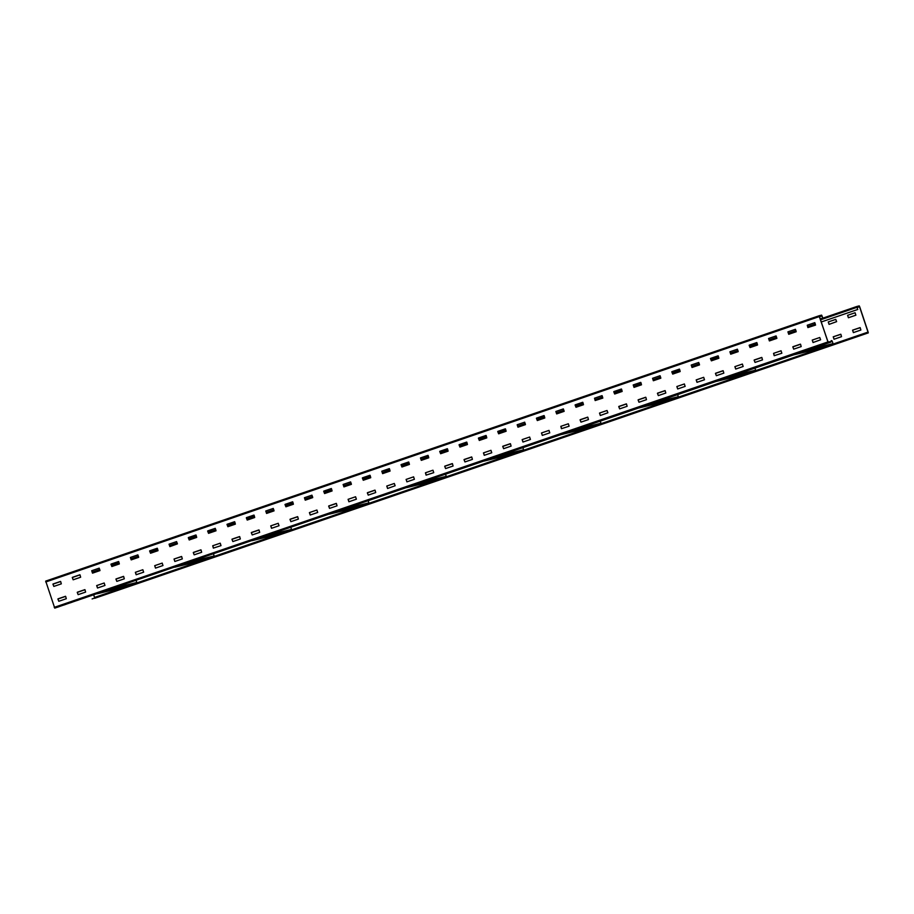 <?xml version="1.0" encoding="UTF-8"?>
<svg xmlns="http://www.w3.org/2000/svg" width="914" height="914" viewBox="0 0 914 914"><rect width="100%" height="100%" fill="white"/><g stroke="black" fill="none" stroke-linecap="round" stroke-linejoin="round"><path stroke-width="1.37" d="M865.707 333.53L92.12 598.933M96.381 597.676L98.563 596.922L96.358 597.619M102.825 595.471L105.019 594.717L102.802 595.402M109.269 593.255L111.462 592.501L109.246 593.197M115.712 591.038L117.906 590.295L115.701 590.981M122.168 588.833L124.35 588.079L122.145 588.776M128.611 586.617L130.805 585.863L128.588 586.559M135.055 584.412L137.249 583.658L135.032 584.343M141.499 582.195L143.692 581.441L141.487 582.138M147.954 579.979L150.136 579.236L147.931 579.922M154.397 577.774L156.591 577.02L154.375 577.717M160.841 575.557L163.035 574.815L160.818 575.5M167.285 573.352L169.478 572.598L167.273 573.284M173.74 571.136L175.922 570.382L173.717 571.079M180.184 568.931L182.377 568.177L180.161 568.862M186.627 566.714L188.821 565.96L186.605 566.657M193.071 564.498L195.265 563.755L193.048 564.441M199.515 562.293L201.708 561.539L199.503 562.236M205.97 560.076L208.163 559.322L205.947 560.019M212.414 557.871L214.607 557.117L212.391 557.803M218.857 555.655L221.051 554.901L218.834 555.598M225.301 553.45L227.495 552.696L225.29 553.381M231.756 551.233L233.95 550.479L231.733 551.176M238.2 549.017L240.393 548.274L238.177 548.96M244.644 546.812L246.837 546.058L244.621 546.755M251.087 544.595L253.281 543.841L251.076 544.538M257.542 542.39L259.736 541.636L257.52 542.322M263.986 540.174L266.18 539.42L263.963 540.117M270.43 537.958L272.623 537.215L270.407 537.9M276.873 535.753L279.067 534.998L276.862 535.695M283.329 533.536L285.522 532.793L283.306 533.479M289.772 531.331L291.966 530.577L289.749 531.274M296.216 529.115L298.41 528.361L296.193 529.057M302.66 526.91L304.853 526.156L302.648 526.841M309.115 524.693L311.297 523.939L309.092 524.636M315.558 522.477L317.752 521.734L315.536 522.42M322.002 520.272L324.196 519.518L321.979 520.215M328.446 518.055L330.639 517.301L328.434 517.998M334.901 515.85L337.083 515.096L334.878 515.782M341.345 513.634L343.538 512.88L341.322 513.577M347.788 511.429L349.982 510.675L347.766 511.36M354.232 509.212L356.426 508.458L354.221 509.155M360.687 506.996L362.869 506.253L360.664 506.939M367.131 504.791L369.325 504.037L367.108 504.734M373.575 502.574L375.768 501.82L373.552 502.517M380.018 500.369L382.212 499.615L380.007 500.301M386.473 498.153L388.656 497.399L386.451 498.096M392.917 495.936L395.111 495.194L392.894 495.879M399.361 493.731L401.554 492.977L399.338 493.674M405.805 491.515L407.998 490.772L405.793 491.458M412.26 489.31L414.442 488.556L412.237 489.253M418.703 487.093L420.897 486.339L418.681 487.036M425.147 484.888L427.341 484.134L425.124 484.82M431.591 482.672L433.784 481.918L431.579 482.615M438.046 480.456L440.228 479.713L438.023 480.398M444.49 478.251L446.683 477.496L444.467 478.193M450.933 476.034L453.127 475.28L450.91 475.977M457.377 473.829L459.571 473.075L457.366 473.76M463.832 471.613L466.014 470.859L463.809 471.555M470.276 469.408L472.469 468.654L470.253 469.339M476.72 467.191L478.913 466.437L476.697 467.134M483.163 464.975L485.357 464.232L483.14 464.918M489.618 462.77L491.801 462.016L489.596 462.713M496.062 460.553L498.256 459.799L496.039 460.496M502.506 458.348L504.699 457.594L502.483 458.28M508.949 456.132L511.143 455.378L508.927 456.075M515.393 453.915L517.587 453.173L515.382 453.858M521.848 451.71L524.042 450.956L521.825 451.653M528.292 449.494L530.486 448.751L528.269 449.437M534.736 447.289L536.929 446.535L534.713 447.232M541.179 445.072L543.373 444.318L541.168 445.015M547.635 442.867L549.828 442.113L547.612 442.799M554.078 440.651L556.272 439.897L554.055 440.594M560.522 438.434L562.716 437.692L560.499 438.377M566.966 436.229L569.159 435.475L566.954 436.172M573.421 434.013L575.614 433.259L573.398 433.956M579.864 431.808L582.058 431.054L579.842 431.739M586.308 429.591L588.502 428.837L586.285 429.534M592.752 427.386L594.945 426.632L592.74 427.318M599.207 425.17L601.401 424.416L599.184 425.113M605.651 422.954L607.844 422.211L605.628 422.896M612.094 420.748L614.288 419.994L612.072 420.691M618.538 418.532L620.732 417.778L618.527 418.475M624.993 416.327L627.175 415.573L624.97 416.258M631.437 414.111L633.631 413.357L631.414 414.053M637.881 411.906L640.074 411.151L637.858 411.837M644.324 409.689L646.518 408.935L644.313 409.632M650.779 407.473L652.962 406.73L650.757 407.416M657.223 405.268L659.417 404.514L657.2 405.21M663.667 403.051L665.86 402.297L663.644 402.994M670.111 400.846L672.304 400.092L670.099 400.778M676.566 398.63L678.748 397.876L676.543 398.573M683.009 396.413L685.203 395.671L682.986 396.356M689.453 394.208L691.647 393.454L689.43 394.151M695.897 391.992L698.09 391.238L695.885 391.935M702.352 389.787L704.534 389.033L702.329 389.718M708.796 387.57L710.989 386.816L708.773 387.513M715.239 385.365L717.433 384.611L715.216 385.297M721.683 383.149L723.877 382.395L721.672 383.092M728.138 380.932L730.32 380.19L728.115 380.875M734.582 378.727L736.775 377.973L734.559 378.67M741.026 376.511L743.219 375.757L741.003 376.454M747.469 374.306L749.663 373.552L747.458 374.237M753.924 372.089L756.106 371.335L753.901 372.032M760.368 369.884L762.562 369.13L760.345 369.816M766.812 367.668L769.005 366.914L766.789 367.611M773.255 365.451L775.449 364.709L773.244 365.394M779.711 363.246L781.893 362.492L779.688 363.189M786.154 361.03L788.348 360.276L786.131 360.973M792.598 358.825L794.792 358.071L792.575 358.756M799.042 356.609L801.235 355.854L799.019 356.551M805.485 354.392L807.679 353.649L805.474 354.335M811.94 352.187L814.134 351.433L811.918 352.13M818.384 349.971L820.578 349.217L818.361 349.913M824.828 347.766L827.021 347.012L824.805 347.697M831.272 345.549L833.465 344.795L831.26 345.492M837.727 343.344L839.92 342.59L837.704 343.276M844.17 341.128L846.364 340.374L844.148 341.071M850.614 338.911L852.808 338.169L850.591 338.854M857.058 336.706L859.251 335.952L857.046 336.649M863.513 334.49L865.707 333.736L863.49 334.433M868.289 332.902L859.251 305.882L856.898 306.464L857.663 309.492L821.252 321.979M835.784 319.374L828.255 321.945L835.739 319.374L836.63 321.637L829.067 324.379L828.255 321.945M828.381 321.922L829.021 324.264M840.754 334.238L833.225 336.809L840.88 334.33L841.52 336.672L834.036 339.243L833.225 336.809M833.351 336.775L833.991 339.117M855.07 312.748L847.598 315.319L855.07 312.748L855.881 315.181L848.398 317.752L847.598 315.319M847.712 315.284L848.352 317.626M860.04 327.612L852.568 330.171L860.223 327.703L860.862 330.034L853.379 332.605L852.568 330.171M852.682 330.148L853.322 332.479M857.138 307.527L859.651 306.658L868.14 332.056L865.569 333.13M93.742 594.991L94.61 597.63M857.663 309.492L857.035 306.864L859.651 306.658M815.334 324.013L807.713 326.618L815.334 324.024M795.991 330.639L788.371 333.256L796.003 330.651M776.649 337.277L769.04 339.894L776.66 337.289M757.318 343.915L749.697 346.532L757.318 343.927M737.975 350.553L730.355 353.158L737.975 350.565M711.023 359.808L718.644 357.191L711.012 359.796M699.301 363.818L691.681 366.434L699.301 363.829M679.959 370.456L672.338 373.072L679.959 370.467M660.616 377.094L652.996 379.698L660.616 377.105M641.274 383.72L633.665 386.336L641.285 383.731M621.943 390.358L614.322 392.974L621.943 390.369M602.6 396.996L594.98 399.612L602.6 397.007M575.649 406.25L583.258 403.634L575.637 406.239M563.915 410.26L556.306 412.877L563.927 410.272M544.584 416.898L536.964 419.515L544.584 416.91M525.242 423.536L517.621 426.153L525.242 423.548M505.899 430.163L498.279 432.779L505.91 430.174M486.556 436.801L478.947 439.417L486.568 436.812M459.605 446.066L467.225 443.45L459.605 446.055M440.274 452.693L447.883 450.088L440.262 452.681M420.931 459.331L428.552 456.714L420.92 459.319M409.209 463.341L401.589 465.957L409.209 463.352M389.867 469.979L382.246 472.595L389.867 469.99M370.524 476.617L362.904 479.222L370.524 476.628M351.182 483.243L343.573 485.86L351.193 483.255M324.23 492.509L331.851 489.893L324.23 492.497M312.508 496.519L304.888 499.135L312.508 496.531M293.166 503.157L285.545 505.762L293.166 503.168M273.823 509.784L266.214 512.4L273.834 509.795M254.492 516.421L246.871 519.038L254.492 516.433M235.149 523.059L227.529 525.676L235.149 523.071M208.198 532.314L215.818 529.697L208.186 532.302M188.855 538.952L196.476 536.335L188.855 538.94M177.133 542.962L169.513 545.578L177.133 542.973M157.791 549.6L150.17 552.216L157.791 549.611M138.448 556.226L130.828 558.842L138.46 556.238M119.117 562.864L111.497 565.48L119.117 562.875M99.775 569.502L92.154 572.118L99.775 569.513M857.778 309.458L821.252 321.991M822.874 318.038L820.235 318.929L822.874 318.038L821.629 315.136L819.275 315.707L819.31 316.575L828.324 342.727L830.78 341.676L827.935 341.939L819.435 316.552L821.766 315.536L819.39 316.358M828.324 342.727L54.749 608.118L830.917 342.087M826.667 343.344L824.474 344.087L826.667 343.344M820.212 345.549L818.03 346.303L820.212 345.549M813.768 347.766L811.575 348.52L813.768 347.766M807.325 349.971L805.131 350.725L807.325 349.971M800.881 352.187L798.687 352.941L800.881 352.187M794.426 354.392L792.244 355.146L794.426 354.392M787.982 356.609L785.789 357.363L787.982 356.609M781.539 358.825L779.345 359.568L781.539 358.825M775.095 361.03L772.901 361.784L775.095 361.03M768.64 363.246L766.458 364.001L768.64 363.246M762.196 365.451L760.002 366.206L762.196 365.451M755.752 367.668L753.559 368.422L755.752 367.668M749.309 369.873L747.115 370.627L749.309 369.873M742.854 372.089L740.671 372.843L742.854 372.089M736.41 374.306L734.216 375.048L736.41 374.306M729.966 376.511L727.773 377.265L729.966 376.511M723.522 378.727L721.329 379.481L723.522 378.727M717.067 380.932L714.885 381.686L717.067 380.932M710.624 383.149L708.43 383.903L710.624 383.149M704.18 385.365L701.986 386.108L704.18 385.365M697.736 387.57L695.543 388.324L697.736 387.57M691.281 389.787L689.099 390.541L691.281 389.787M684.837 391.992L682.644 392.746L684.837 391.992M678.394 394.208L676.2 394.962L678.394 394.208M671.95 396.413L669.756 397.167L671.95 396.413M665.506 398.63L663.313 399.384L665.506 398.63M659.051 400.846L656.858 401.589L659.051 400.846M652.607 403.051L650.414 403.805L652.607 403.051M646.164 405.268L643.97 406.022L646.164 405.268M639.72 407.473L637.526 408.227L639.72 407.473M633.265 409.689L631.071 410.443L633.265 409.689M626.821 411.894L624.628 412.648L626.821 411.894M620.378 414.111L618.184 414.865L620.378 414.111M613.934 416.327L611.74 417.07L613.934 416.327M607.479 418.532L605.285 419.286L607.479 418.532M601.035 420.748L598.841 421.503L601.035 420.748M594.591 422.954L592.398 423.708L594.591 422.954M588.148 425.17L585.954 425.924L588.148 425.17M581.692 427.386L579.499 428.129L581.692 427.386M575.249 429.591L573.055 430.345L575.249 429.591M568.805 431.808L566.611 432.562L568.805 431.808M562.361 434.013L560.168 434.767L562.361 434.013M555.906 436.229L553.724 436.983L555.906 436.229M549.463 438.434L547.269 439.188L549.463 438.434M543.019 440.651L540.825 441.405L543.019 440.651M536.575 442.867L534.382 443.61L536.575 442.867M530.12 445.072L527.938 445.826L530.12 445.072M523.676 447.289L521.483 448.043L523.676 447.289M517.233 449.494L515.039 450.248L517.233 449.494M510.789 451.71L508.595 452.464L510.789 451.71M504.334 453.915L502.152 454.669L504.334 453.915M497.89 456.132L495.696 456.886L497.89 456.132M491.446 458.348L489.253 459.091L491.446 458.348M485.003 460.553L482.809 461.307L485.003 460.553M478.548 462.77L476.365 463.524L478.548 462.77M472.104 464.975L469.91 465.729L472.104 464.975M465.66 467.191L463.467 467.945L465.66 467.191M459.216 469.408L457.023 470.15L459.216 469.408M452.761 471.613L450.579 472.367L452.761 471.613M446.318 473.829L444.124 474.572L446.318 473.829M439.874 476.034L437.68 476.788L439.874 476.034M433.43 478.251L431.237 479.005L433.43 478.251M426.975 480.456L424.793 481.21L426.975 480.456M420.531 482.672L418.338 483.426L420.531 482.672M414.088 484.888L411.894 485.631L414.088 484.888M407.644 487.093L405.45 487.848L407.644 487.093M401.189 489.31L399.007 490.064L401.189 489.31M394.745 491.515L392.552 492.269L394.745 491.515M388.301 493.731L386.108 494.485L388.301 493.731M381.858 495.936L379.664 496.69L381.858 495.936M375.403 498.153L373.22 498.907L375.403 498.153M368.959 500.369L366.765 501.112L368.959 500.369M362.515 502.574L360.322 503.328L362.515 502.574M356.072 504.791L353.878 505.545L356.072 504.791M349.628 506.996L347.434 507.75L349.628 506.996M343.173 509.212L340.979 509.966L343.173 509.212M336.729 511.429L334.535 512.171L336.729 511.429M330.285 513.634L328.092 514.388L330.285 513.634M323.842 515.85L321.648 516.593L323.842 515.85M317.387 518.055L315.193 518.809L317.387 518.055M310.943 520.272L308.749 521.026L310.943 520.272M304.499 522.477L302.306 523.231L304.499 522.477M298.055 524.693L295.862 525.447L298.055 524.693M291.6 526.91L289.407 527.652L291.6 526.91M285.157 529.115L282.963 529.869L285.157 529.115M278.713 531.331L276.519 532.085L278.713 531.331M272.269 533.536L270.076 534.29L272.269 533.536M265.814 535.753L263.62 536.507L265.814 535.753M259.37 537.958L257.177 538.712L259.37 537.958M252.927 540.174L250.733 540.928L252.927 540.174M246.483 542.39L244.289 543.133L246.483 542.39M240.028 544.595L237.846 545.35L240.028 544.595M233.584 546.812L231.391 547.566L233.584 546.812M227.14 549.017L224.947 549.771L227.14 549.017M220.697 551.233L218.503 551.987L220.697 551.233M214.242 553.45L212.059 554.192L214.242 553.45M207.798 555.655L205.604 556.409L207.798 555.655M201.354 557.871L199.161 558.614L201.354 557.871M194.911 560.076L192.717 560.83L194.911 560.076M188.455 562.293L186.273 563.047L188.455 562.293M182.012 564.498L179.818 565.252L182.012 564.498M175.568 566.714L173.374 567.468L175.568 566.714M169.124 568.931L166.931 569.673L169.124 568.931M162.669 571.136L160.487 571.89L162.669 571.136M156.225 573.352L154.032 574.106L156.225 573.352M149.782 575.557L147.588 576.311L149.782 575.557M143.338 577.774L141.144 578.528L143.338 577.774M136.883 579.979L134.701 580.733L136.883 579.979M130.439 582.195L128.246 582.949L130.439 582.195M123.996 584.412L121.802 585.154L123.996 584.412M117.552 586.617L115.358 587.371L117.552 586.617M111.097 588.833L108.915 589.587L111.097 588.833M104.653 591.038L102.459 591.792L104.653 591.038M98.209 593.255L96.016 594.009L98.209 593.255M91.766 595.471L89.572 596.214L91.766 595.471M85.31 597.676L83.128 598.43L85.31 597.676M78.867 599.892L76.673 600.635L78.867 599.892M72.423 602.098L70.229 602.852L72.423 602.098M65.979 604.314L63.786 605.068L65.979 604.314M59.536 606.519L57.342 607.273L59.536 606.519M54.749 608.118L45.711 581.098L819.275 315.707L45.7 581.11M807.256 325.235L814.797 322.653L815.551 325.098L807.896 327.566L807.256 325.235L814.74 322.665M812.238 340.088L819.767 337.517L820.612 339.779L813.049 342.522L812.238 340.088L819.709 337.529M795.409 329.291L796.208 331.736L788.736 334.296L787.925 331.862L795.397 329.303M792.815 346.909L800.55 344.247L801.19 346.589L793.706 349.159L792.815 346.909L793.775 349.137M776.066 335.929L776.877 338.363L769.394 340.933L768.583 338.5L776.077 335.929L768.708 338.466L769.462 340.911M773.552 353.364L781.082 350.782L781.847 353.227L774.192 355.695L773.552 353.364L781.036 350.793M749.16 345.309L756.895 342.659L757.535 345.001L750.051 347.571L749.16 345.309L750.12 347.548M754.13 360.173L761.865 357.523L762.505 359.865L755.033 362.424L754.13 360.173L755.101 362.401M737.392 349.205L738.192 351.639L730.709 354.209L729.909 351.764L737.404 349.194L730.023 351.741L730.789 354.175M742.362 364.058L743.162 366.491L735.69 369.062L734.879 366.628L742.374 364.058L734.993 366.594L735.759 369.039M710.475 358.585L718.221 355.934L718.861 358.265L711.378 360.836L710.475 358.585L711.446 360.813M715.456 373.438L723.191 370.787L723.831 373.129L716.348 375.7L715.456 373.438L716.416 375.677M698.719 362.47L699.518 364.903L692.035 367.474L691.224 365.04L698.73 362.47L691.35 365.006L692.104 367.451M703.689 377.333L704.488 379.767L697.005 382.326L696.194 379.893L703.7 377.322L696.319 379.87L697.074 382.303M671.801 371.849L679.536 369.199L680.176 371.541L672.704 374.1L671.801 371.849L672.761 374.077M684.346 383.96L685.146 386.394L677.674 388.964L676.851 386.531L684.335 383.971M660.034 375.745L660.833 378.179L653.361 380.738L652.55 378.305L660.045 375.734M657.429 393.351L665.175 390.689L665.803 393.031L658.331 395.602L657.429 393.351L658.4 395.579M633.208 384.943L640.863 382.475L641.502 384.805L634.019 387.376L633.208 384.943L640.68 382.383M638.098 399.978L645.832 397.327L646.472 399.669L638.989 402.24L638.098 399.978L639.057 402.206M613.785 391.763L621.52 389.101L622.16 391.443L614.676 394.014L613.785 391.763L614.745 393.991M618.755 406.616L626.49 403.965L627.13 406.307L619.635 408.878L618.755 406.616L619.715 408.844M594.523 398.218L602.063 395.636L602.817 398.081L595.163 400.549L594.523 398.218L602.006 395.648M599.504 413.071L607.033 410.5L607.879 412.762L600.315 415.504L599.504 413.071L606.976 410.512M575.1 405.028L582.835 402.377L583.475 404.719L576.003 407.278L575.1 405.028L576.071 407.256M580.07 419.892L587.816 417.23L588.456 419.572L580.973 422.142L580.07 419.892L581.041 422.119M563.332 408.912L564.144 411.346L556.66 413.916L555.849 411.483L563.344 408.912L555.975 411.449L556.729 413.893M560.819 426.347L568.348 423.776L569.114 426.21L561.459 428.689L560.819 426.347L568.302 423.776M536.427 418.304L544.161 415.642L544.801 417.984L537.318 420.554L536.427 418.304L537.386 420.531M548.971 430.414L549.771 432.848L542.299 435.407L541.476 432.973L548.983 430.403M524.659 422.188L525.459 424.622L517.975 427.192L517.164 424.759L524.67 422.188M529.629 437.041L530.428 439.474L522.957 442.045L522.145 439.611L529.64 437.041L522.26 439.588L523.025 442.022M497.742 431.568L505.476 428.917L506.116 431.259L498.644 433.819L497.742 431.568L498.713 433.796M502.723 446.432L510.458 443.77L511.097 446.112L503.614 448.683L502.723 446.432L503.683 448.66M478.41 438.206L486.145 435.544L486.785 437.886L479.302 440.457L478.41 438.206L479.37 440.434M490.955 450.316L491.755 452.75L484.26 455.321L483.46 452.887L490.967 450.316L483.586 452.853L484.34 455.286M459.068 444.832L466.803 442.182L467.442 444.524L459.959 447.095L459.068 444.832L460.028 447.072M464.038 459.696L471.773 457.046L472.412 459.388L464.94 461.947L464.038 459.696L465.009 461.924M439.725 451.47L447.46 448.82L448.1 451.162L440.628 453.721L439.725 451.47L440.697 453.698M444.695 466.334L452.43 463.672L453.07 466.014L445.598 468.585L444.695 466.334L445.666 468.562M420.474 457.925L428.129 455.458L428.757 457.8L421.285 460.359L420.474 457.925L427.946 455.366M425.444 472.789L432.973 470.219L433.739 472.652L426.084 475.131L425.444 472.789L432.916 470.219M401.052 464.746L408.787 462.084L409.426 464.426L401.943 466.997L401.052 464.746L402.011 466.974M413.596 476.857L414.396 479.29L406.913 481.849L406.102 479.427L413.608 476.845M381.789 471.201L389.444 468.722L390.084 471.064L382.612 473.635L381.789 471.201L389.273 468.631M386.759 486.054L394.3 483.483L395.145 485.745L387.582 488.487L386.759 486.054L394.242 483.495M362.367 478.011L370.101 475.36L370.741 477.702L363.269 480.261L362.367 478.011L363.338 480.238M367.337 492.875L375.071 490.212L375.711 492.555L368.239 495.125L367.337 492.875L368.308 495.102M350.599 481.895L351.41 484.329L343.927 486.899L343.116 484.466L350.61 481.895L343.23 484.443L343.995 486.876M355.569 496.759L356.38 499.193L348.897 501.763L348.085 499.33L355.58 496.759L348.211 499.295L348.965 501.74M323.693 491.286L331.428 488.624L332.068 490.967L324.584 493.537L323.693 491.286L324.653 493.514M328.663 506.139L336.398 503.488L337.038 505.83L329.554 508.39L328.663 506.139L329.623 508.367M311.925 495.171L312.725 497.604L305.242 500.175L304.431 497.742L311.937 495.171L304.556 497.707L305.322 500.141M316.895 510.023L317.695 512.457L310.223 515.028L309.412 512.594L316.907 510.023L309.526 512.571L310.292 515.005M285.008 504.551L292.743 501.9L293.383 504.242L285.911 506.802L285.008 504.551L285.979 506.779M289.978 519.415L297.724 516.753L298.364 519.095L290.88 521.666L289.978 519.415L290.949 521.643M273.24 508.435L274.051 510.869L266.568 513.439L265.757 511.006L273.229 508.447M278.222 523.299L279.021 525.733L271.538 528.303L270.727 525.87L278.233 523.299L270.852 525.836L271.607 528.269M246.334 517.827L254.069 515.165L254.709 517.507L247.226 520.077L246.334 517.827L247.294 520.055M251.304 532.679L259.039 530.029L259.679 532.371L252.207 534.93L251.304 532.679L252.264 534.907M226.992 524.453L234.727 521.803L235.366 524.145L227.894 526.704L226.992 524.453L227.963 526.681M231.962 539.317L239.697 536.667L240.336 538.997L232.864 541.568L231.962 539.317L232.933 541.545M207.741 530.908L215.27 528.338L216.024 530.783L208.552 533.342L207.649 531.091L215.213 528.349M212.711 545.772L220.24 543.202L221.005 545.635L213.35 548.114L212.711 545.772L220.183 543.202M188.318 537.729L196.053 535.067L196.693 537.409L189.209 539.98L188.318 537.729L189.278 539.957M193.288 552.582L201.023 549.931L201.663 552.273L194.179 554.832L193.288 552.582L194.248 554.809M169.056 544.184L176.585 541.614L177.43 543.864L169.867 546.618L169.056 544.184L176.539 541.614M174.026 559.037L181.68 556.569L182.32 558.911L174.848 561.47L174.026 559.037L181.509 556.477M149.633 550.993L157.368 548.343L158.008 550.685L150.536 553.244L149.633 550.993L150.604 553.221M162.178 563.104L162.978 565.538L155.506 568.108L154.695 565.675L162.166 563.115M137.854 554.889L138.665 557.323L131.193 559.882L130.382 557.449L137.877 554.878L130.496 557.426L131.262 559.859M142.835 569.742L143.647 572.175L136.163 574.746L135.352 572.313L142.847 569.742L135.478 572.278L136.232 574.723M110.96 564.269L118.694 561.607L119.334 563.949L111.851 566.52L110.96 564.269L111.919 566.497M115.929 579.122L123.664 576.471L124.304 578.813L116.821 581.373L115.929 579.122L116.889 581.35M99.192 568.154L99.992 570.587L92.508 573.158L91.697 570.724L99.203 568.154L91.823 570.69L92.577 573.135M104.162 583.006L104.961 585.451L97.49 588.01L96.667 585.577L104.173 583.006L96.793 585.554L97.558 587.988M72.275 577.534L80.009 574.883L80.649 577.225L73.166 579.796L72.275 577.534L73.246 579.762M77.244 592.398L84.979 589.736L85.619 592.078L78.147 594.648L77.244 592.398L78.216 594.626M52.932 584.172L60.678 581.521L61.318 583.852L53.835 586.422L52.932 584.172L53.903 586.4M57.913 599.024L65.648 596.374L66.288 598.716L58.804 601.286L57.913 599.024L58.873 601.263M822.749 318.072L821.766 315.536M812.992 342.396L812.352 340.054M808.022 327.543L807.382 325.201M792.895 346.726L800.424 344.155M787.925 331.862L795.454 329.291M788.679 334.181L788.039 331.839M774.318 355.672L773.678 353.33M754.21 359.99L761.75 357.42M749.24 345.138L756.769 342.567M715.536 373.266L723.065 370.696M710.566 358.402L718.096 355.832M676.851 386.531L684.392 383.96M677.617 388.838L676.977 386.508M671.881 371.678L679.422 369.107M657.52 393.169L665.049 390.598M652.55 378.305L660.079 375.734M653.304 380.624L652.665 378.282M638.178 399.806L645.707 397.236M633.962 387.25L633.322 384.92M618.835 406.433L626.364 403.862M613.865 391.58L621.394 389.01M600.258 415.379L599.618 413.048M595.288 400.526L594.648 398.184M580.162 419.709L587.691 417.138M575.192 404.845L582.721 402.274M561.584 428.655L560.945 426.312M541.476 432.973L549.017 430.403M542.242 435.293L541.602 432.95M536.507 418.121L544.036 415.55M517.164 424.759L524.705 422.177M517.93 427.067L517.29 424.724M502.803 446.249L510.332 443.678M497.833 431.385L505.362 428.815M478.49 438.023L486.019 435.452M464.118 459.514L471.658 456.943M459.148 444.661L466.677 442.09M444.787 466.151L452.316 463.581M439.817 451.299L447.346 448.717M426.21 475.097L425.57 472.755M421.228 460.233L420.589 457.903M406.102 479.427L413.631 476.845M406.867 481.735L406.227 479.393M401.132 464.563L408.661 461.993M387.525 488.373L386.885 486.031M382.555 473.509L381.915 471.167M367.428 492.692L374.957 490.121M362.458 477.828L369.987 475.257M328.743 505.956L336.272 503.386M323.773 491.104L331.302 488.533M290.069 519.232L297.598 516.661M285.099 504.368L292.629 501.797M265.757 511.006L273.286 508.435M266.511 513.314L265.883 510.983M251.384 532.496L258.925 529.926M246.414 517.644L253.943 515.073M232.053 539.134L239.582 536.564M227.072 524.282L234.612 521.7M213.465 548.08L212.825 545.738M208.495 533.228L207.855 530.885M193.368 552.41L200.897 549.84M188.398 537.546L195.927 534.976M174.791 561.356L174.151 559.014M169.821 546.492L169.181 544.15M154.695 565.675L162.224 563.104M155.449 567.982L154.809 565.64M149.713 550.822L157.254 548.24M116.009 578.95L123.539 576.368M111.04 564.087L118.569 561.516M77.336 592.215L84.865 589.644M72.366 577.351L79.895 574.78M57.993 598.853L65.522 596.282M53.023 583.989L60.553 581.418M136.129 580.447L136.814 582.492A0.857 0.823 76.2 0 1 136.769 583.166M213.488 553.907L214.173 555.952A0.857 0.823 76.2 0 1 214.127 556.626M290.846 527.367L291.532 529.412A0.857 0.823 76.2 0 1 291.486 530.086M368.205 500.826L368.89 502.871A0.857 0.823 76.2 0 1 368.845 503.545M445.564 474.286L446.249 476.331A0.857 0.823 76.2 0 1 446.203 477.005M522.922 447.757L523.608 449.791A0.857 0.823 76.2 0 1 523.562 450.465M600.281 421.217L600.966 423.251A0.857 0.823 76.2 0 1 600.921 423.925M677.64 394.677L678.325 396.71A0.857 0.823 76.2 0 1 678.279 397.384M754.998 368.136L755.672 370.17A0.857 0.823 76.2 0 1 755.638 370.844M831.249 340.636L831.18 340.659A0.857 0.823 76.2 0 1 832.22 341.208L833.031 343.63A0.857 0.823 76.2 0 1 832.985 344.304M820.269 319.032L856.898 306.464L820.269 319.032M857.012 307.104L859.389 306.281M820.532 319.82L856.932 307.333M94.565 597.448L125.606 586.799M136.837 582.949L202.965 560.259M214.196 556.409L280.324 533.719M291.555 529.869L357.682 507.19M368.913 503.328L435.041 480.65M446.272 476.788L512.388 454.109M523.631 450.248L589.747 427.569M600.989 423.708L667.106 401.029M678.348 397.167L744.464 374.489M755.707 370.627L821.823 347.948M833.065 344.087L868.14 332.056M827.81 341.973L54.234 607.364M819.31 316.575L45.734 581.978M822.029 315.913L819.515 316.77M97.432 593.723L127.572 586.32L97.398 593.734M103.625 591.609L133.764 584.195M113.416 588.239L136.814 582.492M174.791 567.183L204.93 559.779L174.757 567.194M180.983 565.069L211.123 557.654M190.775 561.699L214.173 555.952M252.15 540.642L282.289 533.239M258.331 538.529L288.481 531.114M268.133 535.158L291.532 529.412M359.613 506.71L329.474 514.125L359.648 506.699M335.689 511.989L365.84 504.574M345.492 508.63L368.89 502.871M436.972 480.17L406.833 487.585L437.006 480.158M413.048 485.448L443.199 478.033M422.851 482.089L446.249 476.331M484.226 461.033L514.365 453.618L484.192 461.044M490.407 458.908L520.557 451.493M500.209 455.549L523.608 449.791M561.584 434.493L591.724 427.078L561.55 434.504M567.765 432.368L597.916 424.953M577.568 429.009L600.966 423.251M638.932 407.952L669.082 400.538M645.124 405.827L675.263 398.413M654.927 402.468L678.325 396.71M716.29 381.412L746.441 373.997M722.483 379.287L752.622 371.872M732.285 375.928L755.672 370.17M823.765 347.469L793.615 354.883L823.8 347.457M799.841 352.747L829.981 345.332M809.633 349.388L833.031 343.63M828.061 342.224L832.22 341.208M94.725 598.293L868.3 332.89M252.115 540.654L282.255 533.25M638.909 407.964L669.048 400.549M716.256 381.424L746.407 374.009"/></g></svg>

